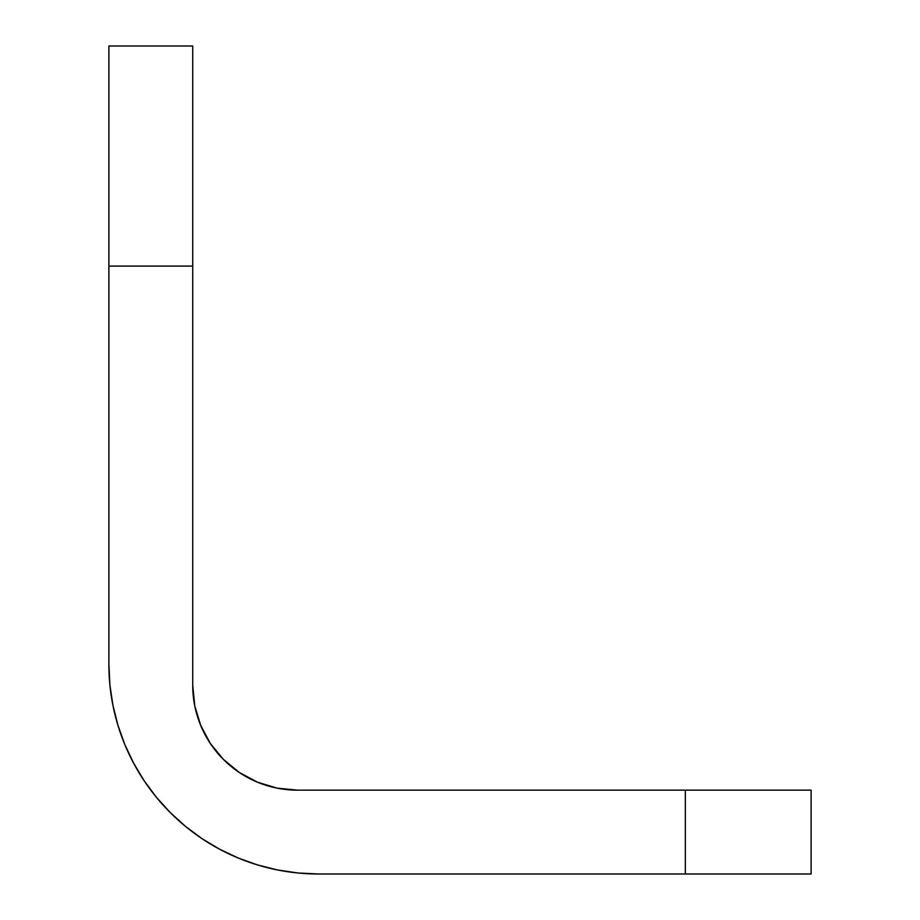 <?xml version="1.0" encoding="UTF-8"?>
<svg xmlns="http://www.w3.org/2000/svg" width="920" height="920" viewBox="0 0 920 920"><rect width="100%" height="100%" fill="white"/><g stroke="black" fill="none" stroke-linecap="round" stroke-linejoin="round"><path stroke-width="1.38" d="M318.504 874L811.118 874L811.118 790.154L297.539 790.154L277.092 788.141L257.439 782.172L239.315 772.489L223.433 759.448L210.392 743.567L200.709 725.454L194.752 705.789L192.728 685.342L192.728 46L108.882 46L108.882 664.378L109.894 684.928L112.918 705.272L117.909 725.224L124.844 744.602L133.641 763.197L144.21 780.838L156.469 797.364L170.28 812.601L185.53 826.413L202.043 838.672L219.696 849.252L238.291 858.038L257.657 864.972L277.61 869.975L297.965 872.988L318.504 874L685.342 874L685.342 790.154L297.539 790.154A104.811 104.811 0 0 1 192.728 685.342L192.728 266.098L108.882 266.098L108.882 664.378A209.622 209.622 0 0 0 318.504 874L297.965 872.988L277.61 869.975M223.433 759.448L210.392 743.567L200.709 725.454M194.752 705.789L192.728 685.342M109.894 684.928L112.918 705.272L117.909 725.224M156.469 797.364L170.28 812.601M108.882 46L108.882 266.098L192.728 266.098L192.728 46L108.882 46M685.342 874L811.118 874L811.118 790.154L685.342 790.154L685.342 874"/></g></svg>

